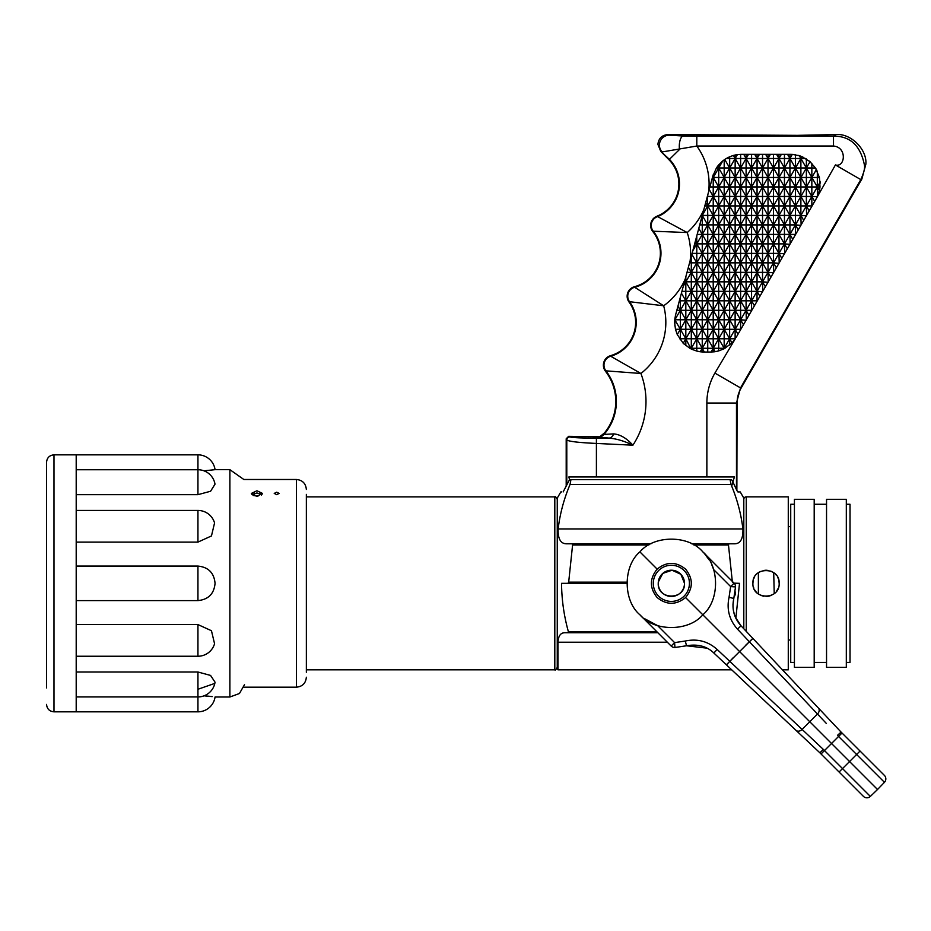 <?xml version="1.0" encoding="UTF-8"?>
<svg xmlns="http://www.w3.org/2000/svg" width="931" height="931" viewBox="0 0 931 931"><rect width="100%" height="100%" fill="white"/><g stroke="black" fill="none" stroke-linecap="round" stroke-linejoin="round"><path stroke-width="1.4" d="M276.705 494.664L279.172 493.407L276.705 492.196L274.226 493.407L276.705 494.664M262.018 494.524L256.933 492.965L251.847 494.524M256.933 490.765L262.472 493.407L256.933 496.304L251.393 493.407L256.933 490.765M306.357 672.298L306.357 494.384M76.202 566.083L197.942 566.083C208.381 567.119 214.083 572.879 215.061 583.341C214.095 593.792 208.393 599.552 197.942 600.6L76.202 600.6M76.202 624.573L197.942 624.573L211.453 630.729L214.561 643.728A17.293 17.293 0 0 1 197.942 656.239L197.942 624.573M76.202 672.007L197.942 672.007L210.569 675.429L215.038 682.179M212.198 696.609L204.68 695.899M207.485 696.097L210.08 696.353M197.942 689.266L214.735 683.424M76.202 510.444L197.942 510.444L197.942 542.11L76.202 542.11M76.202 469.736L197.942 469.736L197.942 454.84L76.202 454.84L76.202 711.831L197.942 711.831A17.293 17.293 0 0 0 215.061 697.005L229.887 697.005L229.887 469.666L243.841 479.488L296.395 479.488C302.447 480.082 305.764 483.398 306.357 489.462M76.202 711.831L53.986 711.831L53.986 454.84C49.471 455.282 46.992 457.761 46.55 462.276L46.55 687.928M229.887 469.666L215.061 469.666L203.97 470.818M197.942 494.664L197.942 469.736A17.293 17.293 0 0 1 215.003 484.19L210.581 491.254L197.942 494.664L76.202 494.664M197.942 510.444A17.293 17.293 0 0 1 214.561 522.943L211.465 535.942L197.942 542.11M46.55 462.276L46.55 583.341M819.862 752.807L823.376 749.455L717.173 649.466L713.844 653.003L819.862 752.807L863.421 796.366A4.946 4.946 0 0 0 870.345 796.424L877.526 789.5L702.824 614.786C688.661 631.753 654.074 631.753 639.911 614.786C622.944 600.635 622.944 566.036 639.911 551.885C654.074 534.918 688.661 534.918 702.824 551.885C719.779 566.036 719.779 600.635 702.824 614.786L685.565 597.539C676.104 605.197 666.631 605.197 657.158 597.539C649.501 588.078 649.501 578.605 657.158 569.132C666.631 561.474 676.104 561.474 685.565 569.132C693.234 578.605 693.234 588.078 685.565 597.539M643.903 618.324L657.635 625.644L674.603 642.611L674.94 647.487L686.566 645.765M826.449 723.55L737.492 629.147C729.31 619.941 726.494 609.316 729.054 597.271L730.637 586.577L713.67 569.609L711.726 564.64M709.154 559.88L704.616 553.794M726.471 664.885L805.746 739.517L726.471 664.885L733.128 657.81M805.746 739.517L731.719 669.831L557.983 669.831L557.983 642.227C558.356 635.85 560.648 632.696 564.849 632.766L568.073 632.766L564.849 632.766M713.844 653.003C706.862 646.23 697.761 643.833 686.519 645.777L706.966 648.162M717.173 649.466C707.967 641.273 697.342 638.468 685.297 641.028L686.519 645.777L674.94 647.487A4.946 4.946 0 0 1 671.17 646.044L671.367 646.23M877.526 789.5L884.45 782.319A4.946 4.946 0 0 0 884.392 775.395L840.833 731.836L741.029 625.818C734.012 617.928 731.603 608.816 733.803 598.493L732.976 604.766M639.911 614.786L671.17 646.044L674.603 642.611L685.297 641.028M839.087 772.02L856.613 754.482L884.45 782.319A4.946 4.946 0 0 0 884.392 775.395L860.046 751.049L856.613 754.482L838.575 736.456L821.049 753.982M752.911 638.445L827.519 717.696L752.911 638.445L745.836 645.102M733.291 609.852L734.408 614.635M735.339 617.125L741.029 625.818L737.492 629.147M657.158 569.132L639.911 551.885M729.054 597.271L733.803 598.493L735.513 586.914L730.637 586.577L734.07 583.143L702.824 551.885M842.02 733.023L838.575 736.456L837.481 735.35L841.065 732.069M844.324 735.327L865.295 756.298L844.324 735.327M735.513 586.914A4.946 4.946 0 0 0 734.07 583.143L734.035 583.097M734.978 584.389L735.362 585.378M734.07 583.143L739.517 583.341L735.851 618.242M737.038 490.742L737.887 491.929L737.038 490.742L737.887 491.929L739.377 491.929M743.799 628.762L743.799 498.097L740.238 491.929M734.187 596.783A6.284 6.284 0 0 0 735.083 591.592M653.294 583.341A18.073 18.073 0 0 1 671.367 565.268A18.073 18.073 0 0 1 689.429 583.341A18.073 18.073 0 0 1 671.367 601.403A18.073 18.073 0 0 1 653.294 583.341M561.684 491.929L560.823 491.929L557.262 498.097L557.262 668.586L557.983 669.831M561.544 583.341L626.889 583.341L561.544 583.341C561.696 599.715 563.965 615.798 568.352 631.579L568.073 632.766L657.88 632.766M731.429 479.593L732.313 480.78M731.487 479.593L569.574 479.593L563.162 491.929L566.199 486.063L566.199 438.78L568.655 436.325L569.83 436.93C572.623 437.698 581.479 438.105 596.41 438.14L609.083 438.105A7.355 5.121 92.9 0 0 613.645 433.893C620.139 434.416 626.563 438.187 632.905 445.193L596.41 443.435C578.861 442.644 568.992 441.492 566.793 439.967L566.199 438.78M658.24 583.341A13.127 13.127 0 0 1 671.367 570.214A13.127 13.127 0 0 1 684.494 583.341A13.127 13.127 0 0 1 671.367 596.468A13.127 13.127 0 0 1 658.24 583.341C657.414 600.274 685.321 600.262 684.494 583.341L680.875 574.287L672.031 570.226L662.814 573.38L658.31 582.003M736.724 490.125L732.627 481.385M730.09 479.593L731.033 484.539C737.108 498.923 741.064 513.737 742.926 528.971C743.206 538.84 740.401 543.774 734.512 543.797L728.868 543.797L728.473 544.984L732.383 582.154M739.517 583.341L734.256 583.341M648.837 544.984L572.588 544.984L568.678 582.154L626.9 582.154M734.512 543.797L691.745 543.797M572.588 544.984L572.193 543.797L566.548 543.797L650.99 543.797M570.971 479.593L570.016 484.539C563.953 498.923 559.985 513.737 558.135 528.971C557.844 538.84 560.648 543.774 566.548 543.797M563.162 491.929C560.055 491.929 560.055 491.929 563.162 491.929M567.991 583.341L568.678 582.154M261.32 495.141L260.552 493.581M254.512 493.209L253.395 495.443M257.91 496.258L253.057 495.443M603.823 434.044L599.704 436.814L604.463 432.915L603.975 434.428L613.645 433.893M690.162 260.587A64.844 64.844 0 0 0 687.218 232.564L653.283 231.214A35.238 35.238 0 0 1 634.674 287.272L663.675 305.787L629.519 301.702A35.238 35.238 0 0 1 610.701 356.247L640.912 373.482L605.918 370.852A50.018 50.018 0 0 1 603.975 434.428A7.355 7.343 -24.4 0 1 599.704 436.814L568.655 436.325M674.707 320.52A29.652 29.652 0 0 1 674.754 319.88M674.661 323.406A29.652 29.652 0 0 1 674.649 322.382L674.777 319.636A29.652 29.652 0 0 1 674.824 319.124M604.463 432.915A49.424 49.424 0 0 0 605.453 371.225A9.88 9.88 0 0 1 610.538 355.677A34.633 34.633 0 0 0 629.03 302.051A9.88 9.88 0 0 1 634.523 286.69A34.633 34.633 0 0 0 652.817 231.586A9.88 9.88 0 0 1 656.925 216.225A34.633 34.633 0 0 0 668.993 159.771L660.754 151.357L669.424 159.352A35.238 35.238 0 0 1 657.146 216.783A9.287 9.287 0 0 0 653.283 231.214L652.817 231.586M736.479 489.578L736.479 403.042L740.529 387.913L860.803 179.613C863.91 172.724 865.108 167.836 864.41 164.973C860.5 145.585 850.189 135.984 833.489 136.159L833.489 146.039L696.807 146.027L662.174 151.951A9.88 9.799 112.8 0 1 669.238 135.181L683.203 136.007A9.88 3.899 91.3 0 0 679.502 149.495L668.993 159.771M736.863 490.416L737.073 403.042A29.652 29.652 0 0 1 741.053 388.204L861.873 178.996L865.865 164.135C867.18 149.472 850.922 133.261 836.224 134.576L797.367 135.356L667.806 134.576C661.836 135.193 658.531 138.475 657.914 144.41L660.754 151.357M569.528 479.616L568.864 476.975L734.408 476.975L731.661 486.098M724.83 348.392A29.652 29.652 0 0 1 724.376 348.625L732.01 342.876A29.652 29.652 0 0 1 731.301 343.597M724.015 348.822A29.652 29.652 0 0 1 723.783 348.939L724.376 348.625A29.652 29.652 0 0 1 724.26 348.694M716.183 351.499A29.652 29.652 0 0 1 714.17 351.813M712.052 351.999A29.652 29.652 0 0 1 710.912 352.034M701.252 351.883A29.652 29.652 0 0 1 700.24 351.755L702.253 348.264L704.302 352.034A29.652 29.652 0 0 1 703.277 352.011M696.772 351.068L691.908 349.323A29.652 29.652 0 0 1 690.953 348.857L689.824 348.264L696.772 348.264L696.772 351.068L700.24 351.755A29.652 29.652 0 0 1 699.228 351.604M683.959 343.97A29.652 29.652 0 0 1 682.528 342.515M677.71 335.521A29.652 29.652 0 0 1 677.279 334.59L675.464 329.283L674.649 322.382M674.766 319.764A29.652 29.652 0 0 1 674.777 319.636L674.87 318.763L674.777 319.636M675.406 315.69A29.652 29.652 0 0 1 675.65 314.701L674.87 318.763M685.228 279.009A64.844 64.844 0 0 1 663.675 305.787A64.844 64.844 0 0 1 640.912 373.482A79.635 79.635 0 0 1 632.905 445.193C624.526 441.108 616.578 438.745 609.083 438.105L598.493 436.988M684.471 281.837L685.821 281.837L685.821 291.333L681.923 291.333L684.902 280.231L685.821 281.837L691.302 272.352L691.314 256.316L689.557 262.856L696.784 262.868L691.849 254.303L691.314 256.316M681.923 291.333L680.352 297.198L680.352 300.818L679.374 300.818L680.352 297.198M677.943 306.148L680.34 310.302L676.837 310.302L679.374 300.818M676.837 310.302L675.65 314.701M689.824 348.264L683.238 343.248L677.279 334.59L680.34 329.283L675.464 329.283M704.302 352.034L702.253 351.965L702.253 348.264L696.772 348.264L696.772 338.779L691.302 348.264L691.908 349.323L690.953 348.857L685.821 338.768L679.583 338.768M702.253 351.965L700.24 351.755M704.43 352.034L711.04 352.034L713.216 348.264L715.183 351.674L711.04 352.034M724.167 348.741L718.685 350.906L718.685 348.264L724.167 348.264L718.685 338.779L718.685 348.264L713.216 348.264L713.216 351.918M715.183 351.674L718.685 350.906M735.292 338.779L714.892 373.098C709.585 382.373 706.908 392.358 706.862 403.042L706.862 476.975M861.873 178.996L860.803 179.613L835.421 164.95L816.173 198.827L819.408 190.587L817.325 186.968L817.406 196.453M610.538 355.677L610.701 356.247A9.287 9.287 -107.2 0 0 605.918 370.852L605.453 371.225M634.523 286.69L634.674 287.272A9.287 9.287 0 0 0 629.519 301.702L629.03 302.051M684.902 280.231L689.557 262.856M703.848 209.545A64.844 64.844 0 0 1 687.218 232.564L656.925 216.225M683.284 286.236L685.821 281.837L691.302 291.333L691.302 281.837L685.821 281.837L685.833 276.763M680.34 339.862L680.352 300.818L685.821 300.818L696.784 281.837L691.302 281.837L691.302 272.352L696.784 262.868L696.784 253.372L692.094 253.372L691.849 254.303M674.87 325.99L674.87 319.799L680.34 329.283L685.821 319.799L685.821 300.818L681.422 293.195M683.238 343.248L685.821 338.768L685.821 345.576M707.735 352.034L707.735 348.264L702.253 348.264L707.735 338.779L702.253 338.779L702.253 348.264L696.772 338.779L691.302 338.779L691.302 349.032M724.376 348.625L725.051 348.264M729.648 345.098L729.648 338.779L724.167 348.264L724.167 338.779L718.685 338.779L713.216 348.264L713.216 338.779L707.735 338.779L713.216 348.264L707.735 348.264L707.735 338.779L702.253 329.283L696.772 338.779L691.302 329.283L685.821 338.768L680.34 329.283L685.821 329.283L685.821 319.799L674.87 319.799L685.821 300.818L691.302 300.818L691.302 291.333L696.784 291.333L696.784 262.868L702.265 253.372L696.784 253.372L696.784 235.869L712.75 176.32A29.652 29.652 0 0 1 713.03 175.342M735.129 339.024L732.01 342.876L729.648 338.779L724.167 338.779L724.167 329.283L718.685 338.779L713.216 338.779L713.216 329.283L707.735 338.779L707.735 329.283L685.821 329.283L685.821 338.768L691.302 338.779L691.302 329.283L685.821 319.799L691.302 310.302L685.821 300.818L685.821 291.333L691.302 291.333L696.784 300.818L696.784 291.333L702.265 291.333L696.784 281.837L702.265 272.352L696.784 262.868L702.265 262.868L702.265 253.372L696.784 243.887L702.265 234.391L698.797 228.386M736.258 337.208L740.611 329.69M759.905 296.279L740.832 329.295M816.173 198.827L759.894 296.279L757.043 291.333L757.043 300.829L751.561 300.829L751.561 310.314L746.092 310.314L746.313 319.799M798.274 155.384A29.652 29.652 0 0 1 799.264 155.675L792.293 154.406L789.93 158.491L787.545 154.348L790.5 154.348A29.652 29.652 0 0 1 791.013 154.348M790.5 154.348L792.293 154.406A29.652 29.652 0 0 1 793.317 154.476M801.486 156.455A29.652 29.652 0 0 1 801.952 156.652L800.893 158.491L799.264 155.675A29.652 29.652 0 0 1 800.229 155.989M799.264 155.675L801.952 156.652A29.652 29.652 0 0 1 802.894 157.06M809.237 161.016A29.652 29.652 0 0 1 810.773 162.355M815.893 168.697A29.652 29.652 0 0 1 816.883 170.478M820.013 181.149A29.652 29.652 0 0 1 820.141 183.186M819.617 189.587A29.652 29.652 0 0 1 819.408 190.587L820.002 186.968L817.325 186.968L811.844 196.453L811.844 205.937L806.362 205.937L806.595 215.433M835.421 164.95C845.173 167.778 847.35 147.191 833.489 146.039M717.079 167.021A29.652 29.652 0 0 1 718.313 165.392M724.33 159.748A29.652 29.652 0 0 1 724.749 159.457L722.793 160.9A29.652 29.652 0 0 1 723.178 160.597M726.285 158.491L729.671 156.757L729.671 158.491L726.285 158.491L724.749 159.457A29.652 29.652 0 0 1 725.61 158.898M732.418 155.733A29.652 29.652 0 0 1 734.384 155.186M736.374 154.779A29.652 29.652 0 0 1 738.399 154.499M740.89 154.348A29.652 29.652 0 0 1 741.39 154.348L737.387 154.616L735.153 158.491L735.153 155.011L737.387 154.616M688.37 267.267L691.302 272.352L702.265 272.352L702.265 262.868L707.746 262.868L702.265 253.372L702.265 215.422L707.746 205.926L705.745 202.458M687.008 272.352L691.302 272.352L696.784 281.837L702.265 281.837L702.265 272.352L707.746 262.868L707.746 253.372L702.265 253.372L707.746 243.887L702.265 234.391L707.746 224.906L702.265 215.422L707.746 215.422L707.362 196.441M692.094 253.372L696.784 235.869M743.462 324.744L740.611 319.799L740.611 329.295L735.129 329.295L735.129 338.779L729.648 338.779L724.167 329.283L718.697 329.283L718.685 338.779L713.216 329.283L707.735 329.283L707.735 319.799L702.253 329.283L696.784 319.799L691.302 329.283L691.302 300.818L696.784 300.818L702.265 291.333L702.265 281.837L707.746 281.837L702.265 272.352L707.746 272.352L707.746 262.868L713.227 253.372L707.746 253.372L707.746 215.422L713.227 215.422L707.746 205.926L713.227 196.441L709.224 189.493M746.08 320.194L740.611 319.799L735.129 329.295L737.98 334.229M748.943 315.26L746.092 310.314L740.611 319.799L735.129 319.799L735.129 329.295L729.648 338.779L729.648 329.295L724.167 329.283L718.697 319.799L718.697 329.283L713.216 329.283L707.735 319.799L696.784 319.799L691.302 310.302L696.784 300.818L702.265 300.818L702.265 291.333L707.746 281.837L707.746 272.352L713.216 272.352L707.746 262.868L713.227 262.868L713.227 253.372L707.746 243.887L713.227 234.403L707.746 224.906L713.227 215.422L713.227 186.956L709.899 186.956M754.424 305.764L751.561 300.829L746.092 310.314L740.611 310.314L740.611 319.799L735.129 310.314L735.129 319.799L729.648 319.799L724.167 329.283L724.167 319.799L718.697 319.799L713.216 329.283L713.216 319.799L707.735 319.799L696.784 300.818L696.784 310.302L702.253 310.302L702.265 300.818L707.735 300.818L702.265 291.333L707.735 291.333L707.746 281.837L713.216 272.352L713.227 262.868L718.697 262.868L713.227 253.372L713.227 215.422L718.709 205.926L713.227 196.441L718.709 186.956L713.227 177.46L718.709 167.976L718.709 164.903L722.793 160.9L718.709 167.976L724.19 167.976L724.19 159.853M762.524 291.729L757.043 291.333L751.561 300.829L746.092 300.829L746.092 310.314L740.611 300.829L740.611 310.314L735.129 310.314L729.648 319.799L724.167 319.799L724.178 310.314L718.697 319.799L713.216 319.799L713.216 310.314L707.735 319.799L707.735 291.333L713.216 291.333L707.746 281.837L713.216 281.837L713.216 272.352L718.697 262.868L718.697 253.372L713.227 253.372L718.697 243.887L713.227 234.403L718.709 224.906L713.227 215.422L718.709 215.422L718.709 167.976L724.19 177.46L724.19 167.976L729.671 167.976L735.153 158.491L733.395 155.442L735.153 155.011M762.757 291.333L762.524 281.849L757.043 291.333L751.573 291.333L751.561 300.829L746.092 291.333L746.092 300.829L740.611 300.829L735.129 310.314L729.648 310.314L729.648 319.799L724.178 310.314L718.697 310.314L718.697 319.799L713.216 310.314L702.253 310.302L713.216 291.333L713.216 281.837L718.697 281.849L713.216 272.352L718.697 272.352L718.697 262.868L724.178 253.372L718.697 253.372L718.709 215.422L724.19 215.422L718.709 205.926L724.19 196.441L718.709 186.956L729.671 167.976L735.153 167.976L735.153 158.491L729.671 158.491L729.671 167.976L735.141 177.46L735.153 167.976L740.622 167.976L735.153 158.491L740.622 158.491L740.622 167.976L746.103 158.491L743.718 154.348L748.501 154.348L746.103 158.491L746.103 154.348M765.375 286.795L762.524 281.849L757.043 281.849L757.043 291.333L751.573 281.849L751.573 291.333L746.092 291.333L740.611 300.829L735.129 300.818L735.129 310.314L729.648 300.818L729.648 310.314L724.178 310.314L718.697 300.818L718.697 310.314L713.216 310.314L707.735 300.818L713.216 300.818L713.216 291.333L718.697 281.849L718.697 272.352L724.178 272.352L718.697 262.868L724.178 262.868L724.178 253.372L718.697 243.887L724.178 234.403L718.709 224.906L724.19 215.422L724.19 177.46L735.141 177.46L740.622 167.976L746.103 167.976L746.103 158.491L740.622 158.491L740.622 154.36M768.005 282.244L762.524 281.849L757.043 272.364L757.043 281.849L751.573 281.849L746.092 291.333L740.611 291.333L740.611 300.829L735.129 291.333L735.129 300.818L729.648 300.818L724.178 310.314L724.178 300.818L718.697 300.818L713.216 310.314L713.216 300.818L718.697 300.818L713.216 291.333L718.697 291.333L718.697 281.849L724.178 272.352L724.178 262.868L729.66 262.868L729.648 300.818L724.178 300.818L724.178 291.333L718.697 300.818L718.697 291.333L724.178 291.333L718.697 281.849L724.178 281.849L724.178 291.333L729.648 300.818L735.129 291.333L724.178 291.333L729.66 281.849L724.178 281.849L724.178 272.352L729.66 262.868L724.178 253.372L724.19 215.422L729.66 205.937L724.19 196.441L735.141 177.46L740.622 177.472L740.622 167.976L746.103 177.472L746.103 167.976L751.585 167.976L746.103 158.491L751.585 158.491L751.585 167.976L757.066 158.491L754.669 154.348L759.452 154.348L757.066 158.491L757.066 154.348M768.238 281.849L768.005 272.364L762.524 281.849L762.524 272.364L757.043 272.364L751.573 281.849L746.092 281.849L746.092 291.333L740.611 281.849L740.611 291.333L735.129 291.333L724.178 272.352L735.129 272.352L735.129 291.333L740.611 281.849L729.66 281.849L735.129 272.352L729.66 262.868L729.66 253.372L724.178 253.372L729.66 243.887L724.178 234.403L729.66 224.906L724.19 215.422L729.66 215.422L729.671 186.956L735.141 186.956L735.141 177.46L740.622 186.956L740.622 177.472L746.103 177.472L751.585 167.976L757.066 167.976L757.066 158.491L751.585 158.491L751.585 154.348L748.501 154.348M770.856 277.298L768.005 272.364L762.524 272.364L762.524 262.868L757.043 272.364L751.573 272.352L751.573 281.849L746.092 272.352L746.092 281.849L740.611 281.849L735.129 272.352L740.611 272.352L740.611 281.849L746.092 272.352L740.611 272.352L740.611 262.868L735.129 272.352L735.141 262.868L729.66 262.868L735.141 253.383L735.141 262.868L740.611 262.868L735.141 253.383L729.66 253.372L729.66 215.422L735.141 215.422L729.66 205.937L735.141 196.441L735.141 186.956L740.622 186.956L746.103 177.472L751.585 177.472L751.585 167.976L757.054 177.472L757.066 167.976L762.536 167.976L757.066 158.491L762.536 158.491L762.536 167.976L768.017 158.491L765.631 154.348L770.414 154.348L768.017 158.491L768.017 154.348M776.338 267.814L773.486 262.868L773.708 272.364M773.486 272.76L768.005 272.364L762.524 262.868L757.054 262.868L757.043 272.364L751.573 262.868L751.573 272.352L746.092 272.352L740.611 262.868L746.092 262.868L746.092 272.352L751.573 262.868L746.092 262.868L746.092 253.383L740.611 262.868L740.611 253.383L735.141 253.383L729.66 243.887L735.141 234.403L729.66 224.906L735.141 215.422L735.141 196.441L740.622 186.956L746.103 186.956L746.103 177.472L751.585 186.956L751.585 177.472L757.054 177.472L762.536 167.976L768.017 167.976L768.017 158.491L762.536 158.491L762.536 154.348L759.452 154.348M778.968 263.264L773.486 262.868L768.005 272.364L768.005 262.868L762.524 262.868L757.054 253.383L757.054 262.868L751.573 262.868L746.092 253.383L740.611 253.383L740.622 243.887L735.141 253.383L735.141 215.422L740.622 205.937L740.622 186.956L746.103 196.441L746.103 186.956L751.585 186.956L757.054 177.472L762.536 177.472L762.536 167.976L768.017 177.472L768.005 262.868L773.486 262.868L768.005 253.383L762.524 262.868L762.524 253.383L757.054 253.383L751.573 262.868L751.573 253.383L746.092 253.383L740.622 243.887L696.784 243.887L695.317 241.338M779.189 262.868L778.968 253.383L773.486 262.868L773.486 253.383L762.524 253.383L762.536 243.887L757.054 253.383L751.573 253.383L751.573 243.887L746.092 253.383L746.092 243.887L740.622 243.887L735.141 234.403L740.622 224.906L735.141 215.422L740.622 215.422L740.622 205.937L751.585 186.956L757.054 186.956L757.054 177.472L762.536 186.956L762.536 243.887L757.054 243.887L757.054 253.383L751.573 243.887L746.092 243.887L746.092 234.403L740.622 243.887L740.622 234.403L697.179 234.391M781.819 258.329L778.968 253.383L773.486 253.383L773.486 243.899L768.005 253.383L757.054 234.403L757.054 243.887L751.573 243.887L746.092 234.403L740.622 234.403L740.622 215.422L746.103 215.422L746.103 196.441L751.585 196.441L751.585 186.956L757.054 196.441L757.054 186.956L762.536 186.956L762.536 177.472L768.017 177.472L762.536 186.956L768.017 196.453L757.054 215.422L757.054 234.403L751.573 243.887L751.573 234.403L746.092 234.403L740.622 224.906L746.103 215.422L746.092 234.403L751.573 224.918L751.573 234.403L757.054 234.403L751.573 224.918L699.728 224.906M784.437 253.779L778.968 253.383L773.486 243.899L762.536 243.887L768.005 234.403L757.054 234.403L762.536 224.918L751.573 224.918L746.103 215.422L751.573 205.937L751.585 196.441L757.054 196.441L757.054 215.422L751.573 224.918L751.573 215.422L746.103 215.422L740.622 205.937L751.573 205.937L762.536 186.956L773.498 186.956L773.486 243.899L757.054 215.422L751.573 215.422L751.573 205.937L746.103 196.441L735.141 196.441L740.622 205.937L704.814 205.926M784.67 253.383L784.449 243.899L778.968 253.383L778.968 243.899L773.486 243.899L778.968 234.403L778.968 243.899L784.449 243.899L778.968 234.403L768.005 234.403L773.486 224.918L762.536 224.918L768.017 215.422L757.054 215.422L751.573 205.937L762.536 205.937L757.054 196.441L768.017 196.453L773.486 205.937L768.017 215.422L762.536 205.937L773.486 205.937L778.968 215.422L778.968 234.403L768.017 215.422L778.968 215.422L773.486 224.918L784.449 224.918L784.449 243.899L787.3 248.833M789.919 244.294L784.449 243.899L789.919 234.403L790.151 243.899M792.781 239.348L789.919 234.403L778.968 234.403L784.449 224.918L778.968 215.422L784.449 215.433L784.449 224.918L789.919 234.403L795.633 234.403M798.251 229.864L795.4 224.918L795.4 234.798M803.732 220.368L800.881 215.433L801.114 224.918M800.881 225.314L795.4 224.918L789.919 234.403L789.93 224.918L784.449 224.918L789.93 215.433L789.93 224.918L795.4 224.918L789.93 215.433L784.449 215.433L784.449 205.937L778.968 215.422L778.968 205.937L773.486 205.937L778.968 196.453L778.968 205.937L784.449 205.937L778.968 196.453L768.017 196.453L773.498 186.956L768.017 177.472L768.017 167.976L806.362 167.987L810.017 161.668L815.451 167.987L811.844 167.987L811.844 163.414M809.214 210.883L806.362 205.937L795.4 224.918L795.4 215.433L789.93 215.433L784.449 205.937L789.93 205.937L789.93 215.433L795.411 205.937L795.4 215.433L800.881 215.433L795.411 205.937L789.93 205.937L789.93 196.453L784.449 205.937L784.449 196.453L778.968 196.453L773.498 186.956L778.968 186.956L778.968 196.453L784.449 186.956L784.449 196.453L789.93 196.453L784.449 186.956L778.968 186.956L778.979 177.472L800.893 177.472L806.362 167.987L811.844 167.987L811.844 177.472L819.42 177.472L820.002 186.968M806.362 215.829L800.881 215.433L800.881 205.937L795.411 205.937L789.93 196.453L795.411 196.453L795.411 205.937L800.881 196.453L800.881 205.937L806.362 205.937L800.881 196.453L795.411 196.453L795.411 186.956L789.93 196.453L789.93 186.956L784.449 186.956L778.979 177.472L773.498 186.956L773.498 177.472L768.017 177.472L773.498 167.976L778.979 177.472L773.498 177.472L773.498 167.976L778.979 158.491L776.582 154.348L781.377 154.348L778.979 158.491L778.979 154.348M814.695 201.399L811.844 196.453L806.362 205.937L806.362 196.453L800.881 196.453L795.411 186.956L789.93 186.956L789.93 177.472L795.411 186.956L800.881 186.968L800.881 196.453L806.362 186.968L806.362 196.453L811.844 196.453L806.362 186.968L800.881 186.968L800.893 177.472L811.844 177.472L817.325 186.968L811.844 186.968L811.844 196.453L817.325 196.639M787.545 154.348L781.377 154.348M776.582 154.348L770.414 154.348M765.631 154.348L762.536 154.348M754.669 154.348L751.585 154.348M743.718 154.348L741.39 154.348M729.671 156.757L733.395 155.442M712.75 176.32L716.439 167.976L718.709 164.903M836.224 134.576L833.489 136.159L696.807 136.159L696.807 146.027A64.844 64.844 0 0 1 708.631 191.693M819.42 177.472L815.451 167.987M801.952 156.652L810.017 161.668M694.642 243.887L696.784 243.887L692.78 250.823M680.34 310.302L696.784 310.302L696.784 319.799L702.253 310.302L702.253 338.779L696.772 338.779L696.784 319.799L685.821 319.799L680.34 310.302M805.629 158.491L789.93 158.491L789.93 154.348M717.685 166.195L718.709 167.976L716.439 167.976M713.227 174.714L713.227 177.46L724.19 177.46L735.141 196.441L707.746 196.441L707.746 194.975M712.692 176.529L713.227 177.46L712.448 177.46M711.761 179.997L713.227 177.46L713.227 186.956L729.671 186.956L729.671 167.976L724.749 159.457M820.095 182.162L817.325 186.968L817.325 171.362M806.374 158.945L806.362 167.987L811.844 177.472L811.844 186.968L806.362 186.968L800.893 177.472L795.411 186.956L795.411 167.987L800.893 177.472L800.893 156.222M735.129 329.295L729.648 329.295L729.648 319.799L735.129 329.295M816.406 169.57L806.362 186.968L806.362 167.987L800.893 158.491L784.449 186.956L784.449 167.987L789.93 177.472L789.93 158.491L795.411 167.987L795.411 154.755M773.498 154.348L773.498 158.491L789.93 158.491L778.979 177.472L778.979 158.491L784.449 167.987L784.461 154.348M773.498 158.491L773.498 167.976L768.017 158.491L773.498 158.491M774.231 593.594L773.708 572.681L770.693 571.064M846.314 662.418L850.026 662.418L850.026 504.265L846.314 504.265M846.314 499.319L846.314 667.352L826.542 667.352L826.542 499.319L846.314 499.319M758.381 594.001L758.381 572.681L757.438 573.426M814.194 662.418L826.542 662.418M814.194 504.265L826.542 504.265M788.278 640.039L790.722 640.039M788.278 526.643L790.722 526.643M814.194 499.319L814.194 667.352L794.422 667.352L794.422 499.319L814.194 499.319M794.422 662.418L790.722 662.418L790.722 504.265L794.422 504.265M850.026 536.012L850.026 532.939M850.026 630.974L850.026 638.142M779.166 583.341C779.98 600.262 752.108 600.297 752.911 583.341C752.085 566.42 779.969 566.385 779.166 583.341L778.956 581.025M782.459 669.831L788.278 669.831L788.278 496.851L746.255 496.851L746.255 631.369M760.79 595.375L763.862 596.282M766.05 596.468L768.866 596.154M769.192 596.084L771.38 595.328M776.431 591.348L778.06 588.613M756.368 592.221L754.669 589.893M753.854 588.217L753.226 586.204M743.799 499.295A2.456 2.456 0 0 1 746.255 496.851M778.281 578.605L777.885 577.697M776.384 575.265L775.628 574.369M768.797 570.505L766.073 570.214M766.004 570.214L763.187 570.528M760.441 571.471L759.044 572.228M752.911 583.341L753.121 581.037M753.831 578.512L754.645 576.824M243.841 687.183L296.395 687.183L296.395 479.488M76.202 696.935L197.942 696.935L197.942 672.007M197.942 600.6L197.942 566.083M215.003 682.481A17.293 17.293 0 0 1 197.942 696.935L197.942 711.831M870.345 796.424L823.376 749.455M726.366 664.781L752.818 638.34M795.982 730.323A4.946 3.829 -46.7 0 0 802.01 729.497L817.523 713.984A4.946 3.829 -43.3 0 0 818.349 707.956M568.352 631.579L656.692 631.579M728.473 544.984L693.898 544.984M742.926 528.971L558.135 528.971M731.033 484.539L570.016 484.539M667.352 642.227L557.983 642.227M306.357 496.875L554.806 496.875L554.806 669.808C555.167 670.518 555.982 669.703 557.262 667.352M667.806 134.576L669.238 135.181M566.793 484.795L566.793 439.967A3.037 3.026 -45 0 1 569.83 436.93M596.41 476.975L596.41 438.14M737.073 403.042L706.862 403.042M741.053 388.204L714.892 373.098M683.203 136.007L696.807 136.159M296.395 687.183C302.447 686.589 305.764 683.273 306.357 677.221M229.887 697.005L239.453 693.502L244.504 684.657M53.986 711.831C49.471 711.4 46.992 708.922 46.55 704.406M76.202 656.239L197.942 656.239M215.061 469.666A17.293 17.293 0 0 0 197.942 454.84M53.986 454.84L76.202 454.84M306.357 669.808L554.806 669.808M554.806 496.875C555.167 496.165 555.982 496.979 557.262 499.319"/></g></svg>
